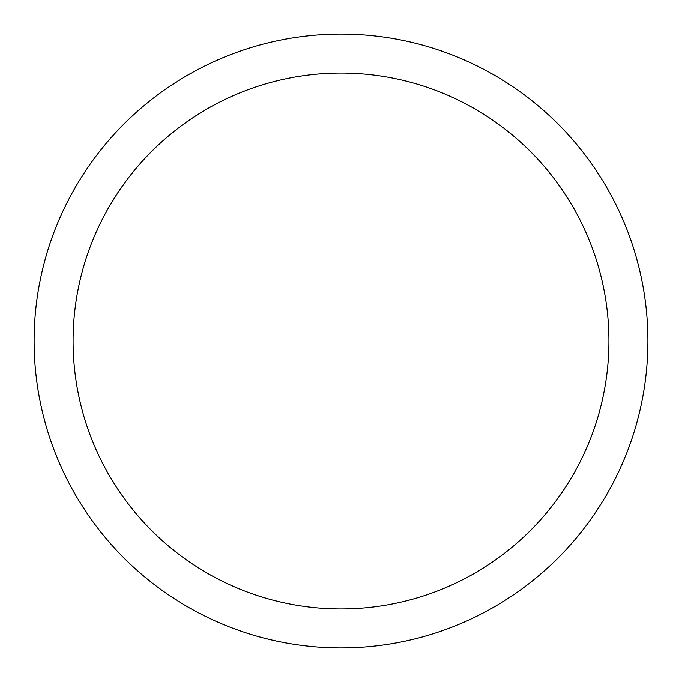 <?xml version="1.0" encoding="UTF-8"?>
<svg xmlns="http://www.w3.org/2000/svg" width="682" height="682" viewBox="0 0 682 682"><rect width="100%" height="100%" fill="white"/><g stroke="black" fill="none" stroke-linecap="round" stroke-linejoin="round"><path stroke-width="1.02" d="M608.924 341A267.924 267.924 0 0 0 341 73.076A267.924 267.924 0 0 0 73.076 341A267.924 267.924 0 0 0 341 608.924A267.924 267.924 0 0 0 608.924 341M34.1 341A306.9 306.9 0 0 1 341 34.1A306.9 306.9 0 0 1 647.9 341A306.9 306.9 0 0 1 341 647.9A306.9 306.9 0 0 1 34.1 341"/></g></svg>
